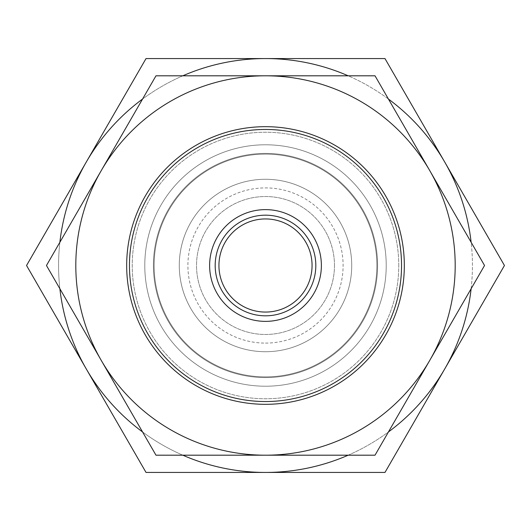 <?xml version="1.0" encoding="UTF-8"?>
<svg xmlns="http://www.w3.org/2000/svg" width="531" height="531" viewBox="0 0 531 531"><rect width="100%" height="100%" fill="white"/><g stroke="black" fill="none" stroke-linecap="round" stroke-linejoin="round"><path stroke-width="0.4" stroke-dasharray="2.65 1.99" d="M351.721 265.5A86.221 86.221 0 0 0 265.5 179.279A86.221 86.221 0 0 0 179.279 265.5A86.221 86.221 0 0 1 265.5 179.279A86.221 86.221 0 0 1 351.721 265.5A86.221 86.221 0 0 0 265.5 179.279A86.221 86.221 0 0 0 179.279 265.5A86.221 86.221 0 0 0 265.5 351.721A86.221 86.221 0 0 0 351.721 265.5A86.221 86.221 0 0 0 265.5 179.279A86.221 86.221 0 0 0 179.279 265.5A86.221 86.221 0 0 0 265.5 351.721A86.221 86.221 0 0 0 351.721 265.5A86.221 86.221 0 0 1 265.5 351.721A86.221 86.221 0 0 1 179.279 265.5A86.221 86.221 0 0 0 265.5 351.721A86.221 86.221 0 0 0 351.721 265.5A86.221 86.221 0 0 0 265.5 179.279A86.221 86.221 0 0 0 179.279 265.5M334.477 265.5A68.977 68.977 0 0 0 265.5 196.523A68.977 68.977 0 0 0 196.523 265.5A68.977 68.977 0 0 0 265.5 334.477A68.977 68.977 0 0 0 334.477 265.5A68.977 68.977 0 0 0 265.5 196.523A68.977 68.977 0 0 0 196.523 265.5A68.977 68.977 0 0 0 265.5 334.477A68.977 68.977 0 0 0 334.477 265.5M153.413 265.5A112.087 112.087 0 0 1 265.5 153.413A112.087 112.087 0 0 1 377.587 265.5A112.087 112.087 0 0 1 265.5 377.587A112.087 112.087 0 0 1 153.413 265.5A112.087 112.087 0 0 1 265.5 153.413A112.087 112.087 0 0 1 377.587 265.5A112.087 112.087 0 0 1 265.5 377.587A112.087 112.087 0 0 1 153.413 265.5M59.87 242.275A206.937 206.937 0 0 0 444.712 368.965A206.937 206.937 0 0 0 471.13 242.275M471.13 288.725A206.937 206.937 0 0 0 444.712 162.035L504.45 265.5L384.975 472.437L146.025 472.437L26.55 265.5L86.287 162.035A206.937 206.937 0 0 0 59.87 288.725M321.374 265.5A55.874 55.874 0 0 0 265.5 209.626A55.874 55.874 0 0 0 209.626 265.5A55.874 55.874 0 0 0 265.5 321.374A55.874 55.874 0 0 0 321.374 265.5M404.323 265.5A138.823 138.823 0 0 0 265.5 126.677A138.823 138.823 0 0 0 126.677 265.5A138.823 138.823 0 0 0 265.5 404.323A138.823 138.823 0 0 0 404.323 265.5A138.823 138.823 0 0 0 265.5 126.677A138.823 138.823 0 0 0 126.677 265.5A138.823 138.823 0 0 0 265.5 404.323A138.823 138.823 0 0 0 404.323 265.5A138.823 138.823 0 0 0 265.5 126.677A138.823 138.823 0 0 0 126.677 265.5A138.823 138.823 0 0 0 265.5 404.323A138.823 138.823 0 0 0 404.323 265.5M398.768 265.5A133.268 133.268 0 0 0 265.5 132.232A133.268 133.268 0 0 0 132.232 265.5A133.268 133.268 0 0 0 265.5 398.768A133.268 133.268 0 0 0 398.768 265.5A133.268 133.268 0 0 0 265.5 132.232A133.268 133.268 0 0 0 132.232 265.5A133.268 133.268 0 0 0 265.5 398.768A133.268 133.268 0 0 0 398.768 265.5M401.542 265.5A136.042 136.042 0 0 0 265.5 129.458A136.042 136.042 0 0 0 129.458 265.5A136.042 136.042 0 0 0 265.5 401.542A136.042 136.042 0 0 0 401.542 265.5M144.784 265.5A120.716 120.716 0 0 1 265.5 144.784A120.716 120.716 0 0 1 386.216 265.5A120.716 120.716 0 0 0 265.5 144.784A120.716 120.716 0 0 0 144.784 265.5A120.716 120.716 0 0 0 265.5 386.216A120.716 120.716 0 0 0 386.216 265.5A120.716 120.716 0 0 1 265.5 386.216A120.716 120.716 0 0 1 144.784 265.5A120.716 120.716 0 0 0 265.5 386.216A120.716 120.716 0 0 0 386.216 265.5A120.716 120.716 0 0 0 265.5 144.784A120.716 120.716 0 0 0 144.784 265.5A120.716 120.716 0 0 0 265.5 386.216A120.716 120.716 0 0 0 386.216 265.5A120.716 120.716 0 0 0 265.5 144.784A120.716 120.716 0 0 0 144.784 265.5M312.062 265.5A46.562 46.562 0 0 0 265.5 218.938A46.562 46.562 0 0 0 218.938 265.5A46.562 46.562 0 0 0 265.5 312.062A46.562 46.562 0 0 0 312.062 265.5M265.5 58.563A206.937 206.937 0 0 0 86.287 162.035L146.025 58.563L384.975 58.563L444.712 162.035A206.937 206.937 0 0 0 265.5 58.563M182.797 75.807A206.937 206.937 0 0 0 142.573 99.031M142.573 431.968A206.937 206.937 0 0 0 182.797 455.193M348.203 455.193A206.937 206.937 0 0 0 388.426 431.968M388.426 99.031A206.937 206.937 0 0 0 348.203 75.807M154.123 265.5A111.377 111.377 0 0 0 265.5 376.877A111.377 111.377 0 0 0 376.877 265.5A111.377 111.377 0 0 0 265.5 154.123A111.377 111.377 0 0 0 154.123 265.5A111.377 111.377 0 0 0 265.5 376.877A111.377 111.377 0 0 0 376.877 265.5A111.377 111.377 0 0 0 265.5 154.123A111.377 111.377 0 0 0 154.123 265.5M455.193 265.5A189.693 189.693 0 0 0 429.778 170.657L484.537 265.5L375.019 455.193L265.5 455.193A189.693 189.693 0 0 0 455.193 265.5M46.462 265.5L101.222 170.657A189.693 189.693 0 0 0 265.5 455.193L155.981 455.193L46.462 265.5M101.222 170.657L155.981 75.807L265.5 75.807A189.693 189.693 0 0 0 101.222 170.657M265.5 75.807L375.019 75.807L429.778 170.657A189.693 189.693 0 0 0 265.5 75.807M265.5 343.099A77.599 77.599 0 0 0 343.099 265.5A77.599 77.599 0 0 0 265.5 187.901A77.599 77.599 0 0 0 187.901 265.5A77.599 77.599 0 0 0 265.5 343.099"/><path stroke-width="0.8" d="M348.203 75.807A206.937 206.937 0 0 0 265.5 58.563L146.025 58.563L26.55 265.5L146.025 472.437L384.975 472.437L504.45 265.5L384.975 58.563L265.5 58.563A206.937 206.937 0 0 0 182.797 75.807M471.13 242.275A206.937 206.937 0 0 0 388.426 99.031M142.573 99.031A206.937 206.937 0 0 0 59.87 242.275M265.5 321.374A55.874 55.874 0 0 0 321.374 265.5A55.874 55.874 0 0 0 265.5 209.626A55.874 55.874 0 0 0 209.626 265.5A55.874 55.874 0 0 0 265.5 321.374A55.874 55.874 0 0 1 209.626 265.5A55.874 55.874 0 0 1 265.5 209.626M404.323 265.5A138.823 138.823 0 0 0 265.5 126.677A138.823 138.823 0 0 0 126.677 265.5A138.823 138.823 0 0 0 265.5 404.323A138.823 138.823 0 0 0 404.323 265.5M401.542 265.5A136.042 136.042 0 0 0 265.5 129.458A136.042 136.042 0 0 0 129.458 265.5A136.042 136.042 0 0 0 265.5 401.542A136.042 136.042 0 0 0 401.542 265.5M218.938 265.5A46.562 46.562 0 0 1 265.5 218.938A46.562 46.562 0 0 1 312.062 265.5A46.562 46.562 0 0 1 265.5 312.062A46.562 46.562 0 0 1 218.938 265.5M59.87 288.725A206.937 206.937 0 0 0 142.573 431.968M182.797 455.193A206.937 206.937 0 0 0 348.203 455.193M388.426 431.968A206.937 206.937 0 0 0 471.13 288.725M484.537 265.5L375.019 75.807L265.5 75.807A189.693 189.693 0 0 0 101.222 360.343A189.693 189.693 0 0 0 265.5 455.193L375.019 455.193L429.778 360.343A189.693 189.693 0 0 0 265.5 75.807L155.981 75.807L46.462 265.5L155.981 455.193L265.5 455.193A189.693 189.693 0 0 0 429.778 360.343L484.537 265.5M315.819 265.5A50.319 50.319 0 0 0 265.5 215.181A50.319 50.319 0 0 0 215.181 265.5A50.319 50.319 0 0 0 265.5 315.819A50.319 50.319 0 0 0 315.819 265.5"/></g></svg>
